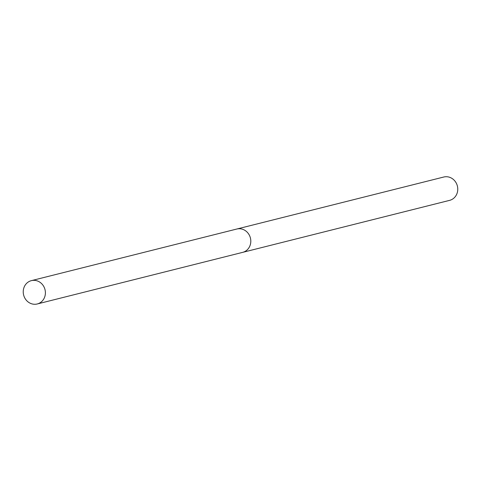 <?xml version="1.0" encoding="UTF-8"?>
<svg xmlns="http://www.w3.org/2000/svg" width="481" height="481" viewBox="0 0 481 481"><rect width="100%" height="100%" fill="white"/><g stroke="black" fill="none" stroke-linecap="round" stroke-linejoin="round"><path stroke-width="0.72" d="M242.55 252.387A12.031 11.021 -104.1 0 0 242.652 252.363L449.615 200.361A12.031 11.021 -104.1 0 0 456.253 183.081A12.031 11.021 -104.1 0 0 443.753 177.026L236.79 229.028A12.031 11.021 -104.1 0 0 236.688 229.052M236.79 229.028A12.031 11.021 -104.1 0 1 249.29 235.083A12.031 11.021 -104.1 0 1 242.652 252.363A12.031 11.021 -104.1 0 0 249.29 235.083A12.031 11.021 -104.1 0 0 236.79 229.028L31.385 280.639A12.031 11.021 -104.1 0 0 24.747 297.919A12.031 11.021 -104.1 0 0 37.247 303.974A12.031 11.021 -104.1 0 0 43.885 286.694A12.031 11.021 -104.1 0 0 31.385 280.639M242.652 252.363L37.247 303.974"/></g></svg>
